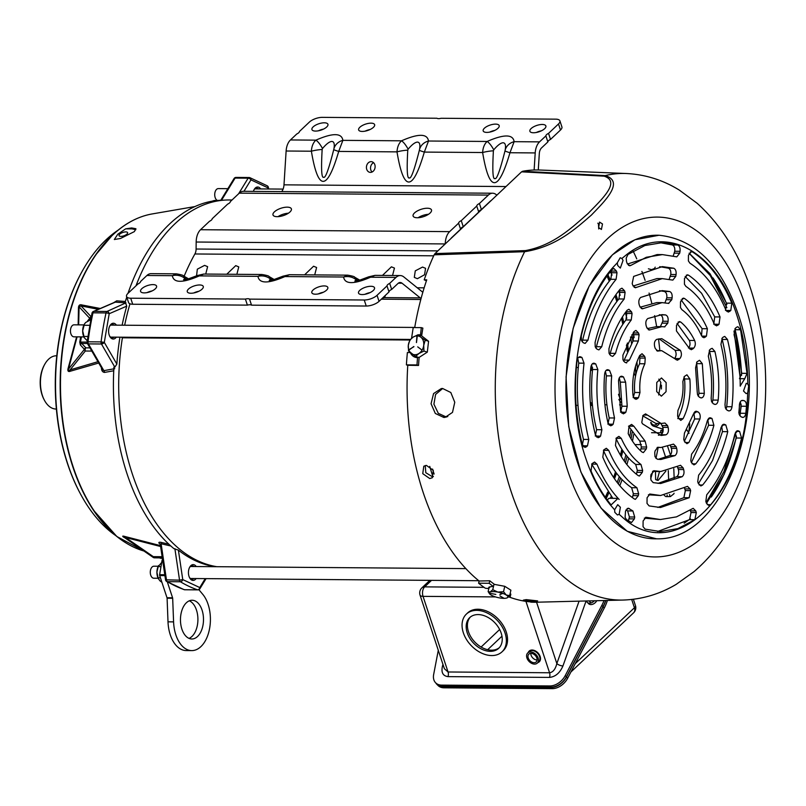 <?xml version="1.0" encoding="UTF-8"?>
<svg xmlns="http://www.w3.org/2000/svg" width="806" height="806" viewBox="0 0 806 806"><rect width="100%" height="100%" fill="white"/><g stroke="black" fill="none" stroke-linecap="round" stroke-linejoin="round"><path stroke-width="1.21" d="M592.41 405.005A18.941 11.264 -89.6 0 1 590.375 403.836M590.637 369.208A18.941 11.264 -89.6 0 1 592.571 368.13M633.889 373.198A18.145 10.79 -89.6 0 1 634.755 374.659L635.178 375.445A16.986 10.105 -89.6 0 1 635.511 376.12M56.793 355.789L56.47 355.778A26.628 15.838 90.4 0 0 44.683 364.413A26.628 15.838 90.4 0 0 42.406 395.494A26.628 15.838 90.4 0 0 44.411 400.229A26.628 15.838 90.4 0 0 56.067 409.045L56.39 409.045M44.683 364.413L44.259 365.189A25.47 15.153 90.4 0 0 42.083 394.92A25.47 15.153 90.4 0 0 43.998 399.444L44.411 400.229M621.325 402.637A18.145 10.79 -89.6 0 1 618.907 399.514M620.902 399.605A16.986 10.105 -89.6 0 1 618.514 394.315M633.859 373.38A16.986 10.105 -89.6 0 1 635.178 375.445M509.674 595.584L507.034 597.911A9.581 2.67 12.9 0 1 499.337 597.861A9.581 2.67 12.9 0 1 490.884 594.909A9.581 2.67 12.9 0 1 489.474 593.69L488.134 591.584L490.129 592.027A9.581 2.67 12.9 0 1 493.272 591.604A9.581 2.67 12.9 0 1 497.826 592.088L503.528 591.705L504.758 586.305L493.997 584.31L492.758 589.7L497.826 592.088A9.581 2.67 12.9 0 1 506.279 595.03L509.674 595.584L510.903 590.193L504.758 586.305M489.474 593.69A9.581 2.67 12.9 0 1 490.129 592.027L492.758 589.7M488.134 591.584L488.93 588.078M503.528 591.705L506.279 595.03A9.581 2.67 12.9 0 1 507.347 597.77A9.581 2.67 12.9 0 1 507.034 597.911M495.831 594.405L489.323 593.196L495.831 594.405M499.932 594.556L502.732 593.418L500.002 594.264M499.992 595.956L504.012 598.304L499.992 595.956M158.208 566.245L153.896 566.215A6.005 3.567 90.4 0 0 152.122 566.991A6.005 3.567 90.4 0 0 150.39 573.731A6.005 3.567 90.4 0 0 153.805 578.224L158.117 578.255M526.258 599.624L537.642 600.893L534.721 601.256L523.326 600.138L526.258 599.624M659.51 471.5L657.102 480.305M667.197 495.005A215.434 128.144 -89.6 0 1 667.156 495.136L667.005 496.597M419.14 357.401A215.796 128.356 90.4 0 0 418.546 365.44L407.765 365.289A216.139 128.567 90.4 0 0 423.13 492.325A216.139 128.567 90.4 0 0 479.107 581.015L489.766 580.773A215.796 128.356 90.4 0 0 494.491 584.4M510.087 593.75A215.796 128.356 90.4 0 0 510.843 594.113L510.269 596.611A218.466 129.947 -89.6 0 1 509.221 596.118M508.576 596.793A216.058 128.517 90.4 0 0 533.32 602.082L530.811 602.142A216.139 128.567 90.4 0 0 536.453 602.213L622.978 600.057A213.318 126.885 -89.6 0 1 511.135 491.61A213.318 126.885 -89.6 0 1 524.615 251.704L434.142 254.827A216.139 128.567 90.4 0 0 424.208 279.813L426.747 279.853A216.058 128.517 90.4 0 0 414.697 327.579M522.641 171.265L521.573 171.839L604.137 176.161A4.645 2.992 93.1 0 1 605.205 175.607A213.318 126.885 -89.6 0 1 626.262 173.512L539.778 170.026A216.139 128.567 90.4 0 0 522.641 171.265L605.205 175.607C625.456 181.773 603.442 202.447 591.413 215.071C576.361 228.017 556.583 246.707 524.615 251.704A4.645 2.529 -92 0 1 525.311 250.606L434.998 253.598L434.142 254.827M665.877 471.107L658.139 480.416L655.631 479.62L655.469 471.47L660.769 471.51L653.978 470.724M655.207 267.159L654.543 268.489L651.53 269.667L648.397 268.801M433.406 476.558L432.288 476.689L425.8 472.719L425.256 465.536M446.464 417.085L438.313 413.347L433.91 404.179L435.593 394.436L442.685 388.482M662.431 430.384L660.86 430.384A211.404 125.746 -89.6 0 1 660.537 432.782M658.149 447.471A211.404 125.746 -89.6 0 1 655.933 458.402M652.779 471.329A211.404 125.746 -89.6 0 1 650.694 478.774M649.062 293.062A211.484 125.796 -89.6 0 1 651.722 302.985M654.593 315.65A211.484 125.796 -89.6 0 1 656.638 326.611M658.492 338.943A211.484 125.796 -89.6 0 1 659.822 350.65M661.434 385.157A211.484 125.796 -89.6 0 1 661.404 388.976M674.078 493.232A210.477 125.192 -89.6 0 1 673.866 493.826L670.421 496.587L665.837 496.597L664.255 495.378M689.775 423.795A210.477 125.192 -89.6 0 1 688.667 432.641M429.739 478.542L422.747 473.656L423.805 466.211L426.414 465.394L433.296 470.361L432.328 477.736L429.739 478.542M443.794 417.448L435.311 413.458L431.059 403.746L433.568 393.58L441.295 388.573L442.605 388.482L450.816 392.512L454.765 402.265L452.498 412.39L445.103 417.367L443.794 417.448M598.657 227.574L599.533 222.083L602.495 223.957L601.407 229.458L598.657 227.574M598.717 228.954L598.465 223.927L597.82 223.191M658.976 235.261L634.927 239.765L612.399 254.817L589.146 286.14L573.126 328.364L566.064 376.916L568.734 426.565L580.844 471.943L601.075 508.153L627.249 531.275L656.547 538.831M621.92 258.464L623.048 260.398L620.318 268.096L617.678 265.466L617.295 262.837L620.197 257.769L621.92 258.464L626.242 254.928C665.534 223.121 716.816 251.25 737.006 315.69C743.414 335.195 746.971 356.111 747.696 378.427L747.797 384.049L748.673 385.933L747.706 392.945L746.155 393.63L743.505 391.011L746.235 383.303L747.797 384.049M747.706 392.945L747.333 400.965C743.606 498.974 672.99 564.371 622.111 516.938L619.159 514.329L617.456 514.963L614.807 512.344L614.625 509.805L617.728 504.647L620.378 507.266L619.159 514.329M614.625 509.805L610.676 505.312C600.339 492.778 592.057 477.152 585.831 458.443C563.636 394.89 576.975 305.131 614.444 265.849L617.295 262.837M742.024 417.246C743.958 417.77 745.218 416.45 745.802 413.307L746.497 406.254C746.568 403.101 745.691 401.207 743.847 400.582L742.699 400.391C740.926 400.37 739.837 401.821 739.424 404.733L739.122 414.344L740.916 416.722L742.82 417.427M625.093 517.432L626.494 519.568L631.461 522.58L634.382 518.893L634.695 517.019L632.901 510.964L628.257 508.173L625.527 511.034L625.093 517.432M607.23 499.972L608.983 498.31L618.021 498.38L611.109 504.909C603.281 495.489 596.581 484.174 591.03 470.966L592.037 463.651L594.536 462.05L596.944 464.145L591.654 464.105L612.812 498.31M666.149 382.598L661.484 377.964L656.769 382.467L656.678 391.545L661.343 396.169L666.058 391.676L666.149 382.598M658.703 394.99L660.86 382.558L658.834 379.112M664.95 423.009L667.539 425.568L668.134 427.371C668.92 431.059 668.204 433.547 665.988 434.807L661.041 435.482L642.442 423.765L641.798 422.425L642.966 415.564L645.525 413.891L647.43 415.06L643.531 415.03M633.315 396.784L635.894 399.343L637.385 398.698L638.463 397.68L639.974 392.532C639.178 381.812 640.81 372.231 644.881 363.788L645.213 358.086L644.619 356.292L642.039 353.733L639.752 355.476C634 367.062 631.743 380.281 632.982 395.152L633.315 396.784M643.047 526.671L645.102 529.139L660.305 531.547L677.927 528.615L694.853 519.689L696.313 512.586L695.749 510.893L693.17 508.334L676.496 516.868L660.396 519.538L646.029 517.281L643.107 520.968L643.047 526.671M647.017 503.418L649.122 505.916L660.487 507.528L689.18 497.725L690.641 490.632L690.077 488.93L687.498 486.371L660.577 495.519L649.999 494.038L647.077 497.715L647.017 503.418M653.595 470.764L654.361 470.764L651.057 474.412L650.734 476.296L650.996 480.114L653.182 482.633L660.678 483.509L682.128 476.719C683.921 475.087 684.435 472.709 683.669 469.566L683.105 467.863L680.526 465.294L660.769 471.51M657.746 447.29L655.056 450.967L654.734 452.861L654.996 456.69L657.323 459.229L660.86 459.501L674.985 455.622C676.879 454.06 677.433 451.652 676.667 448.378L676.093 446.665L673.514 444.106L660.95 447.491L657.978 447.28M628.539 426.152L639.833 441.114L645.122 441.154L646.644 447.018L646.321 448.912L643.4 452.599L642.1 452.085C636.69 447.572 632.065 441.436 628.196 433.658L629.053 426.042L631.572 424.419L633.828 426.193L628.932 426.152M615.965 438.313C621.204 449.859 627.783 458.574 635.692 464.447L640.982 464.488L642.644 470.462L642.322 472.346L639.4 476.024L638.231 475.611C629.073 468.86 621.486 458.795 615.452 445.426L616.399 437.99L618.907 436.378L621.255 438.353L616.096 438.313M631.632 487.701L636.921 487.741L638.664 493.766L638.342 495.65L635.43 499.327L634.332 498.974C621.426 490.149 610.918 476.225 602.807 457.193L603.805 449.879L606.303 448.277L608.711 450.373L603.422 450.332C610.696 467.319 620.096 479.782 631.632 487.701L633.375 493.725L632.388 497.614M728.231 410.768C730.186 411.292 731.445 409.942 732.009 406.738C734.326 383.535 732.815 361.118 727.475 339.477L724.755 336.424L723.264 337.079L722.257 338.036L720.937 344.404C725.692 363.768 727.042 383.827 724.997 404.582L725.329 407.866L727.123 410.244L729.027 410.949M714.398 404.28C716.403 404.793 717.662 403.403 718.196 400.108C719.587 383.394 718.499 367.193 714.922 351.497L712.161 348.323L710.67 348.968L709.653 349.925L708.313 356.161C711.386 369.752 712.333 383.777 711.144 398.235L711.497 401.378L713.29 403.756L715.194 404.461M700.495 397.751C702.57 398.255 703.84 396.784 704.313 393.338L702.308 363.677L699.507 360.272L696.989 361.894L695.588 367.879L697.22 391.968L697.583 394.849L699.376 397.227L701.291 397.942M676.446 330.954L688.999 347.95L691.266 349.723L693.775 348.101C695.467 345.986 695.749 343.447 694.641 340.475C690.772 332.707 686.138 326.561 680.738 322.057L679.428 321.544L676.516 325.231L676.446 330.954M680.445 307.509L681.846 309.645C689.755 315.529 696.334 324.234 701.573 335.78L703.93 337.764L706.439 336.152L707.386 328.717C701.351 315.337 693.754 305.273 684.596 298.522L683.428 298.109L680.506 301.797L680.445 307.509M684.425 284.196L685.906 286.392C697.442 294.321 706.852 306.784 714.116 323.77L716.524 325.866L719.023 324.264L720.03 316.939C711.92 297.918 701.411 283.994 688.495 275.168L687.407 274.806L684.485 278.493L684.425 284.196M688.395 260.942L689.926 263.179C704.686 272.791 716.675 288.387 725.884 309.988L728.292 312.093L730.8 310.491L731.798 303.177C721.723 279.481 708.595 262.383 692.414 251.885L691.367 251.563L688.455 255.25L688.395 260.942M579.222 356.887L580.804 356.897C578.879 356.373 577.62 357.683 577.036 360.836C573.842 389.63 575.585 417.478 582.244 444.398L584.965 447.431L586.456 446.786L587.473 445.829L588.783 439.451C582.718 414.878 581.136 389.449 584.028 363.174L581.912 357.421L580.018 356.715M593.015 363.355L594.596 363.375C592.642 362.851 591.382 364.191 590.818 367.405C588.501 390.608 590.012 413.025 595.352 434.666L598.072 437.708L599.563 437.064L600.581 436.106L601.891 429.739C597.135 410.375 595.785 390.316 597.84 369.561L595.715 363.899L593.81 363.184M606.847 369.853L608.429 369.863C606.424 369.35 605.165 370.74 604.641 374.034C603.241 390.749 604.329 406.949 607.915 422.646L610.666 425.82L612.157 425.175L613.175 424.208L614.525 417.982C611.452 404.39 610.505 390.366 611.683 375.898L609.548 370.387L607.643 369.682M620.751 376.372L622.333 376.382C620.257 375.888 618.988 377.359 618.524 380.805L620.519 410.456L623.33 413.871L625.839 412.249L627.239 406.264L625.617 382.175L623.461 376.916L621.547 376.2M625.879 362.74L629.375 360.131L638.372 341.019L639.077 334.712L638.503 332.989L635.924 330.43L633.979 331.609L622.907 355.134L622.957 359.829L624.751 362.206L626.665 362.922M609.054 353.31L610.847 355.688L612.751 356.393L615.532 353.371C619.089 340.021 624.328 328.898 631.239 319.992L632.065 313.514L631.501 311.811L628.922 309.252L627.088 310.28C619.079 320.536 613.023 333.392 608.933 348.837L609.054 353.31M595.221 346.812L597.014 349.189L598.918 349.895L601.729 346.741C606.545 327.276 614.031 311.368 624.197 299.006L625.093 292.437L624.529 290.744L621.95 288.185L620.187 289.122C608.802 302.915 600.43 320.697 595.07 342.479L595.221 346.812M581.428 340.344L583.222 342.721L585.126 343.427L587.957 340.172C593.79 315.277 603.17 294.996 616.096 279.339L617.003 272.771L616.439 271.068L613.86 268.509L612.097 269.446C597.921 286.583 587.634 308.799 581.257 336.092L581.428 340.344M420.45 335.437L421.306 327.629L422.878 328.123A215.796 128.356 90.4 0 0 421.639 335.87M633.113 251.059A211.484 125.796 -89.6 0 1 636.76 258.897M641.898 271.441A211.484 125.796 -89.6 0 1 645.092 280.337M508.767 596.601L510.269 596.611M493.604 585.992L493.131 586.325A218.466 129.947 -89.6 0 1 489.192 583.282L478.603 583.201A218.466 129.947 90.4 0 0 485.353 588.249L488.376 588.531L489.615 587.524M489.192 583.282L489.766 580.773M478.603 583.201L479.107 581.015M406.395 364.866L416.984 364.947L417.518 357.683C413.982 357.501 411.463 355.547 409.952 351.819L409.881 352.544L407.393 352.524A218.466 129.947 90.4 0 0 406.395 364.866L407.765 365.289M424.208 279.813L426.414 280.851M521.573 171.839L434.998 253.598M488.255 588.551L489.091 587.03L493.131 586.325M418.546 365.44L416.984 364.947M417.518 357.683L417.931 357.179M411.564 338.268L413.216 327.568L421.306 327.629M418.626 334.863L420.178 334.712M608.983 498.31L618.031 498.35L619.159 499.478C610.364 490.169 602.959 478.391 596.944 464.145M609.608 272.529L611.774 272.942M740.22 385.963L744.764 378.709L747.041 373.349L740.583 329.745L737.863 326.702L736.382 327.357L735.364 328.314L734.054 334.692C738.155 351.124 740.21 368.271 740.22 386.145L740.402 385.973M628.468 265.375L630.866 265.396L629.657 265.809L627.078 263.25L626.514 261.557L626.202 258.132L627.975 254.454L644.901 245.528L662.532 242.596L677.725 244.994L672.436 244.953C674.3 245.911 675.075 248.016 674.743 251.26L673.222 255.935M630.866 265.396L646.331 257.265L662.431 254.605L676.798 256.852L679.72 253.175L680.042 251.301C680.365 248.057 679.599 245.951 677.725 244.994M664.487 423.069L661.132 423.482L647.43 415.06M682.853 381.601C683.649 392.331 682.017 401.912 677.947 410.355L677.614 416.047L678.209 417.851L680.788 420.41L683.085 418.657C688.838 407.08 691.095 393.852 689.855 378.991L686.934 374.8L684.375 376.462L682.853 381.601M657.414 351.063L661.696 350.66L677.302 360.242L679.871 358.579C681.715 356.121 681.886 353.391 680.395 350.378L661.786 338.651L656.85 339.336C654.623 340.595 653.908 343.074 654.704 346.771L655.298 348.575L657.877 351.134M645.122 441.154L633.828 426.193M640.982 464.488C633.073 458.614 626.494 449.899 621.255 438.353M636.921 487.741C625.385 479.822 615.986 467.359 608.711 450.373M695.377 411.392L696.948 411.403L693.452 414.012L684.455 433.114L683.76 439.431L684.324 441.144L686.913 443.703L688.858 442.524L699.93 418.999C700.626 415.664 700.001 413.307 698.077 411.937L696.162 411.221M707.305 420.772C703.739 434.122 698.5 445.244 691.588 454.151L690.772 460.629L691.326 462.332L693.916 464.891L695.749 463.863C703.749 453.607 709.804 440.751 713.894 425.306L711.98 418.455L710.076 417.75L707.305 420.772M721.098 427.402C716.292 446.867 708.796 462.775 698.631 475.137L697.734 481.696L698.298 483.399L700.877 485.958L702.641 485.01C714.025 471.228 722.398 453.435 727.758 431.663L725.813 424.943L723.909 424.238L721.098 427.402M734.881 433.971C729.037 458.866 719.657 479.137 706.731 494.803L705.834 501.372L706.388 503.075L708.978 505.634L710.731 504.697C724.916 487.559 735.193 465.344 741.57 438.051L739.606 431.422L737.712 430.716L734.881 433.971M676.073 274.544C676.395 271.249 675.609 269.144 673.705 268.227L662.341 266.615L633.657 276.408L632.196 283.51L632.75 285.203L635.34 287.772L662.25 278.614L672.839 280.105L675.75 276.418L676.073 274.544L670.783 274.503L669.151 279.299M668.476 303.368L671.771 299.731L672.093 297.847C672.416 294.482 671.6 292.366 669.645 291.51L662.159 290.623L640.699 297.424C638.916 299.046 638.402 301.434 639.158 304.577L639.722 306.28L642.311 308.839L662.069 302.633L668.859 303.419M664.628 326.843L667.771 323.176L668.093 321.282C668.416 317.786 667.549 315.66 665.504 314.914L661.978 314.642L647.843 318.521C645.949 320.073 645.394 322.491 646.17 325.755L646.734 327.478L649.314 330.037L661.877 326.652L664.859 326.863M662.431 254.605L657.142 254.565L627.421 264.066M659.882 242.646L672.436 244.953M734.971 328.747L741.742 373.309L739.475 378.669M626 509.855L627.612 510.913L629.405 516.978L628.388 520.918M660.95 423.482L662.834 427.331C663.63 431.019 662.915 433.497 660.688 434.766L658.401 435.26M642.725 415.815L655.842 423.442L661.132 423.482M684.042 376.825L684.556 378.951C685.795 393.812 683.538 407.04 677.796 418.616M659.137 338.842L675.096 350.338C676.597 353.35 676.415 356.081 674.572 358.539M644.881 363.788L639.591 363.748L639.924 358.045L639.329 356.252M639.591 363.748C635.521 372.181 633.889 381.772 634.685 392.492L633.163 397.64M694.853 519.689L689.563 519.648L691.024 512.545L690.117 510.027M644.316 518.167L660.396 519.538M689.563 519.648L657.656 531.456M684.435 488.053L685.342 490.592L683.881 497.685L657.837 507.427M648.387 494.803L660.577 495.519M677.413 466.886L678.38 469.515C679.136 472.669 678.622 475.046 676.838 476.678L658.028 483.388M652.568 471.298L655.469 471.47M670.29 445.496L671.368 448.338C672.144 451.612 671.589 454.02 669.695 455.581L658.21 459.339M639.833 441.114L641.354 446.977L640.478 450.665M635.692 464.447L637.345 470.422L636.408 474.22M721.864 338.47L722.186 339.437C727.526 361.078 729.037 383.495 726.72 406.698L725.984 409.226M709.27 350.358L709.623 351.456C713.209 367.153 714.297 383.354 712.897 400.068L712.151 402.738M696.616 362.307L699.014 393.298L698.248 396.22M693.906 412.894L694.641 418.959L684.385 441.305M707.819 419.432L708.605 425.266L691.417 462.563M721.652 425.921L722.468 431.623L712.575 460.438L698.399 483.691M735.455 432.399L736.281 438.011L724.191 474.281L706.499 503.367M662.25 278.614L656.961 278.574L633.103 286.039M659.701 266.675L668.416 268.186C670.32 269.103 671.106 271.209 670.783 274.503M662.069 302.633L656.769 302.593L640.125 307.217M659.51 290.704L664.356 291.47C666.31 292.326 667.126 294.442 666.804 297.807L664.98 302.794M661.877 326.652L656.588 326.601L647.248 328.606M659.328 314.753L660.215 314.874C662.26 315.62 663.116 317.745 662.804 321.241L660.386 326.632M677.07 323.438L689.342 340.434C690.46 343.406 690.178 345.945 688.485 348.061M681.13 299.882L702.097 328.677L701.522 335.679M685.15 276.488L701.593 293.293L714.731 316.899L713.733 324.224M689.15 253.185L709.965 273.667L726.508 303.137L725.501 310.451M577.761 358.398L578.738 363.133C575.847 389.409 577.428 414.838 583.484 439.411L582.174 445.789M591.554 364.866L592.541 369.521C590.496 390.275 591.846 410.335 596.601 429.699L595.291 436.066M605.387 371.354L606.394 375.858C605.205 390.326 606.152 404.35 609.225 417.941L607.885 424.168M619.29 377.883L620.318 382.135L621.95 406.224L620.549 412.209M638.372 341.019L633.083 340.978L633.778 334.671L633.153 332.797M633.083 340.978L623.632 361.209M631.239 319.992L625.95 319.952L626.766 313.474L626.121 311.529M625.95 319.952C619.038 328.858 613.799 339.981 610.233 353.33L609.719 354.67M624.197 299.006L618.907 298.966L619.804 292.397L619.139 290.412M618.907 298.966C608.742 311.328 601.246 327.236 596.44 346.701L595.886 348.172M616.096 279.339L610.807 279.299L611.704 272.73L611.039 270.735M610.807 279.299C597.881 294.956 588.501 315.237 582.657 340.132L582.083 341.704M740.291 401.841L741.208 406.214L739.777 415.705M83.955 324.899L74.061 324.828A6.005 3.567 90.4 0 0 70.888 333.775A6.005 3.567 90.4 0 0 73.971 336.827L83.864 336.908M158.581 565.54A9.682 5.763 90.4 0 0 158.47 565.741A9.682 5.763 90.4 0 0 156.918 572.189A9.682 5.763 90.4 0 0 158.369 578.768A9.682 5.763 90.4 0 0 158.47 578.95M161.704 562.457L158.188 566.608L160.988 566.628M160.414 577.811L158.067 577.791L159.709 580.622L161.915 582.365M158.188 566.608L156.918 572.189L158.067 577.791M423.946 351.073L418.919 353.491L415.624 356.454L408.551 350.953L408.32 345.25L409.811 340.082L413.115 337.12A9.581 7.576 107.4 0 1 417.105 335.89A9.581 7.576 107.4 0 1 420.813 337.18L425.205 340.203L428.57 341.26L421.508 335.759L418.143 334.712L420.813 337.18A9.581 7.576 107.4 0 1 423.714 345.371L423.946 351.073L427.311 352.131L428.57 341.26M425.205 340.203L423.714 345.371A9.581 7.576 107.4 0 1 418.919 353.491A9.581 7.576 107.4 0 1 411.221 353.431A9.581 7.576 107.4 0 1 408.32 345.25A9.581 7.576 107.4 0 1 413.115 337.12L418.143 334.712M415.624 356.454L418.989 357.501L427.311 352.131M417.72 346.872L422.032 350.116M413.831 346.509L408.924 350.086L413.831 346.509M416.49 342.54L417.256 335.971L416.49 342.54M413.901 346.691L408.803 349.754M416.944 335.971L416.42 342.54M428.5 214.295A9.682 3.859 -18.3 0 0 418.092 217.731M414.516 212.935A9.682 3.859 161.7 0 1 424.339 208.502A9.682 3.859 161.7 0 1 431.492 209.953A9.682 3.859 161.7 0 1 430.082 213.056A9.682 3.859 161.7 0 1 420.258 217.479A9.682 3.859 161.7 0 1 413.105 216.028A9.682 3.859 161.7 0 1 414.516 212.935M288.387 213.207A9.682 3.859 -18.3 0 0 277.979 216.653M274.403 211.857A9.682 3.859 161.7 0 1 284.226 207.424A9.682 3.859 161.7 0 1 291.379 208.875A9.682 3.859 161.7 0 1 289.969 211.978A9.682 3.859 161.7 0 1 280.145 216.401A9.682 3.859 161.7 0 1 272.992 214.95A9.682 3.859 161.7 0 1 274.403 211.857M478.734 212.089L476.739 206.044A4.645 1.854 161.7 0 1 477.454 204.784A4.645 1.854 161.7 0 1 479.409 203.525L481.404 209.56A4.645 1.854 -18.3 0 0 479.449 210.819A4.645 1.854 -18.3 0 0 478.734 212.089L463.259 226.698A4.645 1.854 -18.3 0 0 461.304 227.947A4.645 1.854 -18.3 0 0 460.589 229.216L451.642 237.669A7.355 4.383 -89.6 0 0 450.846 238.626M445.255 243.906A14.296 8.503 -89.6 0 1 449.637 231.634L458.594 223.181L460.589 229.216M458.594 223.181A4.645 1.854 161.7 0 1 459.309 221.912A4.645 1.854 161.7 0 1 461.264 220.653L463.259 226.698M545.874 135.902L547.868 141.937A4.645 1.854 161.7 0 1 548.584 140.667A4.645 1.854 161.7 0 1 550.538 139.408L560.492 130.018A9.682 3.859 -18.3 0 0 561.903 126.915L559.908 120.88A9.682 3.859 161.7 0 1 558.498 123.973L548.543 133.373A4.645 1.854 161.7 0 0 546.579 134.632A4.645 1.854 161.7 0 0 545.874 135.902L539.546 141.866L514.127 141.675L509.956 152.737L535.204 152.928A14.296 8.503 -89.6 0 1 539.546 141.866M421.075 298.502A16.614 9.884 -89.6 0 1 420.208 297.877L402.043 283.218A7.355 4.383 90.4 0 0 400.179 282.503A7.355 4.383 90.4 0 0 398.003 283.45L391.676 289.425A4.645 1.854 -18.3 0 0 389.721 290.674A4.645 1.854 -18.3 0 0 389.006 291.943L387.001 285.908A4.645 1.854 161.7 0 1 387.716 284.639A4.645 1.854 161.7 0 1 389.681 283.38L396.008 277.415A14.296 8.503 -89.6 0 1 400.229 275.561A14.296 8.503 -89.6 0 1 403.856 276.962L422.012 291.631A9.682 5.763 90.4 0 0 422.858 292.175M536.333 132.476A8.423 3.355 161.7 0 1 541.441 130.794M544.665 128.668A8.423 3.355 -18.3 0 0 545.884 125.968A8.423 3.355 -18.3 0 0 539.667 124.708A8.423 3.355 -18.3 0 0 531.114 128.567A8.423 3.355 -18.3 0 0 529.885 131.257A8.423 3.355 -18.3 0 0 536.111 132.516A8.423 3.355 -18.3 0 0 544.665 128.668M489.635 132.124A8.423 3.355 161.7 0 1 494.733 130.431M497.957 128.305A8.423 3.355 -18.3 0 0 499.186 125.615A8.423 3.355 -18.3 0 0 492.96 124.356A8.423 3.355 -18.3 0 0 484.416 128.204A8.423 3.355 -18.3 0 0 483.187 130.904A8.423 3.355 -18.3 0 0 489.413 132.164A8.423 3.355 -18.3 0 0 497.957 128.305M365.088 131.156A8.423 3.355 161.7 0 1 370.196 129.474M373.41 127.348A8.423 3.355 -18.3 0 0 374.639 124.648A8.423 3.355 -18.3 0 0 368.413 123.399A8.423 3.355 -18.3 0 0 359.869 127.247A8.423 3.355 -18.3 0 0 358.64 129.947A8.423 3.355 -18.3 0 0 364.866 131.197A8.423 3.355 -18.3 0 0 373.41 127.348M318.38 130.804A8.423 3.355 161.7 0 1 323.488 129.111M326.712 126.985A8.423 3.355 -18.3 0 0 327.931 124.295A8.423 3.355 -18.3 0 0 321.715 123.036A8.423 3.355 -18.3 0 0 313.161 126.885A8.423 3.355 -18.3 0 0 311.942 129.585A8.423 3.355 -18.3 0 0 318.158 130.844A8.423 3.355 -18.3 0 0 326.712 126.985M372.07 172.021A5.39 4.322 99.3 0 1 370.619 166.993A5.39 4.322 99.3 0 1 373.591 162.691M371.113 161.653A5.39 4.322 -80.7 0 0 366.468 166.651A5.39 4.322 -80.7 0 0 369.904 172.343A5.39 4.322 -80.7 0 0 370.438 172.383A5.39 4.322 -80.7 0 0 375.082 167.386A5.39 4.322 -80.7 0 0 371.647 161.694A5.39 4.322 -80.7 0 0 371.113 161.653M304.618 274.826L313.574 266.222L316.607 267.491L314.703 274.906M417.387 278.695L414.304 277.365L415.281 270.846L422.546 267.068L425.578 268.327L424.54 274.765L417.387 278.695M382.457 275.43L391.414 266.826L394.446 268.086L392.542 275.511M226.778 274.231L235.735 265.627L238.767 266.887L236.863 274.312M196.553 275.914L197.329 269.174L204.593 265.386L207.626 266.655L205.721 274.07M370.075 292.598A8.423 3.355 -18.3 0 0 364.967 294.291M359.748 290.372A8.423 3.355 161.7 0 1 368.302 286.523A8.423 3.355 161.7 0 1 374.528 287.782A8.423 3.355 161.7 0 1 373.299 290.482A8.423 3.355 161.7 0 1 364.745 294.331A8.423 3.355 161.7 0 1 358.529 293.072A8.423 3.355 161.7 0 1 359.748 290.372M323.377 292.246A8.423 3.355 -18.3 0 0 318.269 293.928M313.05 290.019A8.423 3.355 161.7 0 1 321.594 286.16A8.423 3.355 161.7 0 1 327.82 287.42A8.423 3.355 161.7 0 1 326.591 290.12A8.423 3.355 161.7 0 1 318.048 293.968A8.423 3.355 161.7 0 1 311.821 292.709A8.423 3.355 161.7 0 1 313.05 290.019M198.83 291.278A8.423 3.355 -18.3 0 0 193.722 292.971M188.503 289.052A8.423 3.355 161.7 0 1 197.057 285.203A8.423 3.355 161.7 0 1 203.273 286.462A8.423 3.355 161.7 0 1 202.054 289.163A8.423 3.355 161.7 0 1 193.5 293.011A8.423 3.355 161.7 0 1 187.284 291.752A8.423 3.355 161.7 0 1 188.503 289.052M152.122 290.926A8.423 3.355 -18.3 0 0 147.024 292.608M141.806 288.699A8.423 3.355 161.7 0 1 150.349 284.84A8.423 3.355 161.7 0 1 156.576 286.1A8.423 3.355 161.7 0 1 155.346 288.8A8.423 3.355 161.7 0 1 146.803 292.649A8.423 3.355 161.7 0 1 140.576 291.389A8.423 3.355 161.7 0 1 141.806 288.699M333.956 148.606L333.744 149.553C328.727 169.361 325.372 178.579 323.68 177.209C321.564 178.549 321.05 169.3 322.148 149.473A13.128 2.71 172.9 0 0 311.378 151.206C311.68 146.36 313.181 142.672 315.881 140.153A13.128 3.919 63.9 0 1 322.501 148.526C326.41 143.891 329.523 141.534 331.84 141.443C334.047 141.564 334.752 143.962 333.956 148.606A13.128 11.868 5.2 0 1 342.872 140.355L338.711 151.417A13.128 0.816 -165.9 0 1 333.744 149.553M419.573 149.271L419.372 150.218C414.355 170.016 411 179.234 409.307 177.864C407.191 179.204 406.677 169.955 407.765 150.128A13.128 2.71 172.9 0 0 396.995 151.871C397.308 147.014 398.809 143.327 401.509 140.808A13.128 3.919 63.9 0 1 408.118 149.181C412.027 144.556 415.14 142.188 417.458 142.098C419.664 142.229 420.369 144.617 419.573 149.271A13.128 11.868 5.2 0 1 428.5 141.02L424.329 152.082A13.128 0.816 -165.9 0 1 419.372 150.218M505.201 149.926L504.999 150.873C499.982 170.681 496.617 179.899 494.924 178.529C492.809 179.869 492.305 170.62 493.393 150.782A13.128 2.71 172.9 0 0 482.623 152.525C482.925 147.679 484.426 143.992 487.126 141.463A13.128 3.919 63.9 0 1 493.746 149.835C497.655 145.211 500.768 142.853 503.085 142.763C505.291 142.884 505.997 145.271 505.201 149.926A13.128 11.868 5.2 0 1 514.127 141.675C513.019 134.159 504.012 134.088 487.126 141.463L428.5 141.02C427.392 133.494 418.395 133.423 401.509 140.808L342.872 140.355C341.764 132.839 332.767 132.768 315.881 140.153L290.462 139.952L296.779 133.977A4.645 1.854 -18.3 0 0 299.459 131.459L309.413 122.059A9.682 3.859 161.7 0 1 322.229 117.364L436.933 118.24A4.645 1.854 -18.3 0 0 441.053 118.27L555.757 119.157A9.682 3.859 161.7 0 1 559.908 120.88M491.257 200.472A7.355 4.383 90.4 0 0 490.36 201.107L481.404 209.56M547.868 141.937L541.541 147.911A7.355 4.383 90.4 0 0 539.305 153.603L538.277 169.985M534.136 170.016L535.204 152.928M479.409 203.525L488.365 195.072A14.296 8.503 -89.6 0 1 492.587 193.228A14.296 8.503 -89.6 0 1 496.849 195.193M281.717 191.606A9.682 5.763 90.4 0 0 283.994 184.836L286.12 151.014A14.296 8.503 -89.6 0 1 290.462 139.952M184.121 276.287A190.528 113.334 -89.6 0 1 194.891 253.971A7.355 4.383 90.4 0 0 196.1 249.024L196.17 242.022A14.296 8.503 -89.6 0 1 200.553 229.71L209.51 221.267A4.645 1.854 161.7 0 0 212.18 218.738L227.655 204.13A4.645 1.854 161.7 0 0 230.325 201.601L239.271 193.158A14.296 8.503 -89.6 0 1 243.503 191.304L492.587 193.228M389.006 291.943L379.052 301.343A9.682 3.859 161.7 0 1 366.226 306.038L251.532 305.162A4.645 1.854 -18.3 0 0 247.402 305.131L245.407 299.086L130.713 298.21A9.682 3.859 -18.3 0 1 126.552 296.487A9.682 3.859 -18.3 0 1 127.963 293.384L137.917 283.994A4.645 1.854 161.7 0 0 140.597 281.465L146.914 275.491A14.296 8.503 -89.6 0 1 151.145 273.647L176.383 273.839L172.343 275.692A13.128 11.868 5.2 0 1 184.906 278.443L187.123 279.289M391.676 289.425L389.681 283.38M461.264 220.653L476.739 206.044M550.538 139.408L548.543 133.373M385.449 295.298L384.512 297.605L382.558 298.029M245.407 299.086A4.645 1.854 161.7 0 1 249.538 299.117L364.231 300.003A9.682 3.859 -18.3 0 0 377.057 295.308L387.001 285.908M247.402 305.131L132.708 304.245A9.682 3.859 161.7 0 1 128.557 302.522L126.552 296.487M368.584 276.861L374.992 275.37L370.579 277.214A13.128 3.919 -116.1 0 0 368.584 276.861L358.7 280.538L355.043 281.133M504.999 150.873A13.128 0.816 14.1 0 0 509.956 152.737C498.199 192.735 489.333 192.664 482.623 152.525L424.329 152.082C412.581 192.07 403.705 192.009 396.995 151.871L338.711 151.417C326.954 191.415 318.088 191.344 311.378 151.206L286.12 151.014M322.148 149.473L322.501 148.526M383.364 297.273A6.196 5.592 -123.9 0 1 384.512 297.605L420.208 297.877M359.899 280.226L354.6 277.153A13.128 7.536 121 0 1 356.695 279.863L358.368 280.609M282.966 276.196L289.364 274.715L284.961 276.559A13.128 3.919 -116.1 0 0 282.966 276.196L273.073 279.873L269.416 280.478M354.841 281.052L356.151 279.763A13.128 11.868 -174.8 0 0 343.588 277.012L347.628 275.158L289.364 274.715M274.272 279.571L268.972 276.488A13.128 7.536 121 0 1 271.078 279.198L272.74 279.954M197.339 275.541L203.747 274.05L199.334 275.894A13.128 3.919 -116.1 0 0 197.339 275.541L187.455 279.219L183.798 279.813M269.214 280.387L270.524 279.108A13.128 11.868 -174.8 0 0 257.96 276.347L262 274.503L203.747 274.05M188.654 278.916L183.355 275.833A13.128 7.536 121 0 1 185.451 278.544M183.597 279.732L184.906 278.443M249.538 299.117L251.532 305.162M407.765 150.128L408.118 149.181M493.393 150.782L493.746 149.835M356.151 279.763L356.695 279.863M270.524 279.108L271.078 279.198M633.566 334.037A183.778 109.314 -89.6 0 1 634.141 337.523M636.952 361.864A183.778 109.314 -89.6 0 1 637.395 369.007M633.667 434.525A183.778 109.314 -89.6 0 1 632.478 441.144M628.67 458.12A183.778 109.314 -89.6 0 1 626.897 464.599M622.081 479.63A183.778 109.314 -89.6 0 1 619.804 485.726M432.913 476.648A183.778 109.314 -89.6 0 1 432.812 476.366A183.778 109.314 -89.6 0 1 429.749 466.382M409.871 340.011L122.391 337.795A183.778 109.314 90.4 0 0 132.355 474.049A183.778 109.314 90.4 0 0 216.864 566.699M432.55 469.062A180.756 107.52 90.4 0 0 434.112 474.039M620.167 295.278A179.587 106.825 90.4 0 0 618.655 291.016M612.076 275.078A179.587 106.825 90.4 0 0 611.069 272.932M617.819 300.306A179.587 106.825 90.4 0 0 616.993 297.746A179.587 106.825 90.4 0 0 615.935 294.623M610.253 279.964A179.587 106.825 90.4 0 0 607.926 274.745M124.668 325.211A183.778 109.314 -89.6 0 1 129.968 303.802M135.992 285.808A183.778 109.314 -89.6 0 1 229.418 199.969L232.037 199.989M122.391 337.795A3.486 2.075 -89.6 0 1 121.666 337.2M618.353 483.963A180.756 107.52 90.4 0 0 620.57 478.018M625.446 462.715A180.756 107.52 90.4 0 0 627.149 456.418M631.027 438.847A180.756 107.52 90.4 0 0 632.156 432.399M635.823 374.609A180.756 107.52 90.4 0 0 635.45 366.488M632.861 341.301A180.756 107.52 90.4 0 0 631.833 334.833M610.364 498.289A179.587 106.825 90.4 0 0 611.21 496.506M617.174 482.451A179.587 106.825 90.4 0 0 619.32 476.628M624.227 461.032A179.587 106.825 90.4 0 0 625.859 454.846M629.768 436.671A179.587 106.825 90.4 0 0 630.836 430.333M634.161 373.621A179.587 106.825 90.4 0 0 634.1 372.08M631.511 343.346A179.587 106.825 90.4 0 0 630.544 336.989M626.796 318.269A179.587 106.825 90.4 0 0 625.365 312.547M606.203 498.561A179.587 106.825 90.4 0 0 608.611 493.383M614.515 478.804A179.587 106.825 90.4 0 0 616.489 473.152M621.366 456.69A179.587 106.825 90.4 0 0 622.837 450.735M628.267 349.24A179.587 106.825 90.4 0 0 627.451 342.993M623.824 322.813A179.587 106.825 90.4 0 0 622.444 316.839M659.389 423.462A6.005 4.745 107.4 0 1 654.855 426.404A6.005 4.745 107.4 0 1 653.737 426.233A6.005 4.745 107.4 0 1 650.744 422.374M657.424 423.452A4.846 3.829 107.4 0 1 654.311 425.054A4.846 3.829 107.4 0 1 651.177 422.546M534.086 662.703A5.37 3.748 46.6 0 1 528.857 659.348A5.37 3.748 46.6 0 1 528.857 654.119A5.37 3.748 46.6 0 1 530.993 653.344A5.37 3.748 46.6 0 1 536.222 656.699A5.37 3.748 46.6 0 1 536.232 661.928A5.37 3.748 46.6 0 1 534.086 662.703M530.852 653.344A5.37 3.748 -133.4 0 0 536.977 659.983A5.37 3.748 -133.4 0 0 537.118 659.983M530.539 651.953A6.972 4.866 46.6 0 1 537.32 656.296A6.972 4.866 46.6 0 1 537.33 663.096A6.972 4.866 46.6 0 1 534.549 664.094A6.972 4.866 46.6 0 1 527.759 659.751A6.972 4.866 46.6 0 1 527.759 652.951A6.972 4.866 46.6 0 1 530.539 651.953M490.29 651.339A21.107 14.74 46.6 0 1 469.737 638.181A21.107 14.74 46.6 0 1 469.717 617.608A21.107 14.74 46.6 0 1 478.129 614.575A21.107 14.74 46.6 0 1 498.672 627.733A21.107 14.74 46.6 0 1 498.702 648.306A21.107 14.74 46.6 0 1 490.29 651.339M470.351 617.053A21.107 14.74 -133.4 0 0 471.278 637.526A21.107 14.74 -133.4 0 0 491.519 650.18A21.107 14.74 -133.4 0 0 499.287 647.702M476.729 610.354A25.953 18.125 46.6 0 1 501.997 626.544A25.953 18.125 46.6 0 1 502.027 651.822A25.953 18.125 46.6 0 1 491.68 655.56A25.953 18.125 46.6 0 1 466.422 639.37A25.953 18.125 46.6 0 1 466.392 614.091A25.953 18.125 46.6 0 1 476.729 610.354M502.027 651.822L503.216 650.704A25.953 18.125 -133.4 0 0 503.176 625.416A25.953 18.125 -133.4 0 0 477.918 609.235A25.953 18.125 -133.4 0 0 467.581 612.973L466.392 614.091M594.375 600.772A5.713 3.97 134.9 0 1 589.518 603.2A5.713 3.97 134.9 0 1 587.231 602.324A5.713 3.97 134.9 0 1 586.476 600.964M587.231 602.324L588.612 603.704A5.713 3.97 -45.1 0 0 590.899 604.581A5.713 3.97 -45.1 0 0 596.783 600.712M605.669 600.49A38.738 26.88 134.9 0 1 603.029 606.545L566.427 676.748A14.72 10.216 134.9 0 1 551.042 687.125L442.756 686.299A14.72 10.216 134.9 0 1 436.872 684.042L435.693 682.863A14.72 10.216 134.9 0 1 433.648 674.551L438.293 650.301M604.037 600.53A38.738 26.88 134.9 0 1 601.85 605.366L565.248 675.569A14.72 10.216 134.9 0 1 549.863 685.946L441.567 685.12A14.72 10.216 134.9 0 1 435.693 682.863M586.093 600.974L562.951 665.937A4.645 1.884 19.6 0 1 556.845 663.55L536.564 602.213M525.945 601.367L549.561 672.768C553.017 672.254 555.445 669.182 556.845 663.55L579.081 601.155M484.043 587.322L424.651 586.869A6.962 4.866 46.6 0 0 421.87 587.876A6.962 6.962 0 0 0 420.047 595.12L444.378 668.698L448.045 671.982L423.029 596.359L495.529 596.914M443.159 665A4.645 1.884 19.6 0 1 442.766 665.01L442.968 664.446M81.849 271.894L81.416 272.67A163.427 97.214 90.4 0 0 79.723 492.526L80.137 493.312A164.595 97.899 -89.6 0 1 81.849 271.894A164.595 97.899 -89.6 0 1 106.029 239.825A164.595 97.899 -89.6 0 1 117.928 230.274M115.58 535.476A164.595 97.899 -89.6 0 1 80.137 493.312M125.323 542.539A169.905 101.062 -89.6 0 1 93.355 510.067A169.905 101.062 -89.6 0 1 95.32 255.341A169.905 101.062 -89.6 0 1 112.286 235.251M124.729 537.763L123.681 537.159C122.028 536 122.552 535.809 125.232 536.574L160.475 545.632M160.253 544.181A2.327 1.683 -50.8 0 0 160.051 544.131C158.298 542.66 158.51 542.045 160.686 542.287L168.847 544.181M113.747 370.77L104.508 372.432C102.302 372.1 101.284 370.276 101.455 366.952M98.715 363.022L70.525 371.163C68.379 372.019 67.543 371.223 67.996 368.785L76.61 336.858M78.152 324.858L78.484 307.308C78.807 305.152 79.925 304.366 81.829 304.94L100.287 308.486M113.505 302.784L116.729 300.829L125.383 301.494M134.36 231.614L120.487 238.485L114.331 239.513L117.807 234.214L125.625 228.854L131.67 227.957L135.922 228.723L134.36 231.614M128.003 293.354A183.496 109.153 -89.6 0 1 169.703 223.887A183.496 109.153 -89.6 0 1 221.146 200.241L224.27 200.13M125.978 302.834L115.036 302.119L93.355 311.479A2.327 1.803 66.6 0 1 93.949 311.358L106.997 311.459L124.829 303.348A183.496 109.153 -89.6 0 1 126.754 297.092M125.726 303.368L126.744 306.149A183.617 109.223 90.4 0 0 122.119 325.191M119.933 337.19A183.617 109.223 90.4 0 0 116.86 364.09L114.845 367.163L113.928 367.193A183.496 109.153 -89.6 0 0 173.945 548.664L178.388 550.135A183.617 109.223 90.4 0 0 212.774 566.275L212.744 566.487M126.955 234.103A4.544 1.763 -19.1 0 0 127.62 232.662A4.544 1.763 -19.1 0 0 124.285 232.068A4.544 1.763 -19.1 0 0 119.711 234.193A4.544 1.763 -19.1 0 0 119.046 235.634A4.544 1.763 -19.1 0 0 122.381 236.229A4.544 1.763 -19.1 0 0 126.955 234.103M170.842 546.005L161.119 543.748L166.499 580.048A2.327 1.38 90.4 0 0 166.63 580.612A2.327 1.38 90.4 0 0 167.366 581.66A2.327 1.763 121.1 0 1 166.641 581.458L184.09 589.649A2.327 1.834 -71.1 0 0 184.554 589.73A210.326 125.111 -89.6 0 1 167.366 581.66L180.413 581.761A2.327 1.38 -89.6 0 1 179.678 580.713A2.327 1.38 -89.6 0 1 179.547 580.149L174.892 548.715M196.241 566.537A7.899 4.705 90.4 0 0 189.702 567.182A7.899 4.705 90.4 0 0 189.027 576.401A7.899 4.705 90.4 0 0 189.622 577.811A7.899 4.705 90.4 0 0 196.15 578.547M193.984 566.517A6.7 3.98 90.4 0 0 192.12 565.812A6.7 3.98 90.4 0 0 189.481 567.615M160.686 542.287A2.327 1.269 103.1 0 1 161.119 543.748L160.293 544.393L165.542 579.806L179.547 580.149L182.75 579.585A2.327 1.763 121.1 0 1 180.413 581.761A210.326 125.111 90.4 0 0 197.601 589.831A2.327 1.834 108.9 0 0 199.757 587.564L182.75 579.585L178.388 550.135M116.417 325.15A7.899 4.705 90.4 0 0 109.878 325.785A7.899 4.705 90.4 0 0 109.193 335.014A7.899 4.705 90.4 0 0 109.787 336.424A7.899 4.705 90.4 0 0 116.316 337.16M114.15 325.13A6.7 3.98 90.4 0 0 112.296 324.425A6.7 3.98 90.4 0 0 109.646 326.218M260.681 188.926A7.899 4.705 90.4 0 0 254.142 189.561A7.899 4.705 90.4 0 0 253.386 191.385M258.424 188.906A6.7 3.98 90.4 0 0 256.56 188.201A6.7 3.98 90.4 0 0 253.92 190.004M112.447 235.1A169.905 101.062 -89.6 0 1 127.781 223.363M135.811 229.73L131.962 228.854L125.625 228.854M93.355 311.479A2.327 2.327 0 0 0 92.005 313.121A2.327 0.625 12.3 0 1 92.982 312.829A2.327 1.38 90.4 0 1 93.949 311.358L115.59 302.018A2.327 1.703 94.5 0 0 116.729 300.829M98.352 309.323L81.023 305.917A2.327 1.743 101.4 0 0 81.829 304.94M91.229 316.808L81.023 305.917L79.089 306.834A2.327 1.39 -2.8 0 1 78.484 307.308M90.403 319.77A2.327 1.652 -141.1 0 1 89.728 318.289L79.089 306.834L78.666 324.858M77.104 336.858L68.45 369.138A2.327 0.514 19.9 0 0 67.996 368.785M89.96 347.88L85.849 347.849A2.327 2.096 137.1 0 0 84.439 349.33L68.45 369.138C68.006 370.8 68.56 371.042 70.112 369.863A2.327 1.572 -106.9 0 1 70.525 371.163M80.65 336.888L79.754 342.107L80.338 344.918L84.439 349.33A2.327 1.652 38.9 0 0 85.305 351.023L70.112 369.863L97.949 361.703M114.744 368.674L103.873 370.659L88.398 343.89A2.327 1.31 150 0 1 87.38 343.427L102.634 369.813L103.873 370.659A2.327 1.612 -100.4 0 1 104.508 372.432M160.606 546.518L125.545 537.481A2.327 1.108 104.9 0 0 125.232 536.574M162.117 556.714L153.311 556.654L125.545 537.481C123.237 536.363 122.744 536.302 124.064 537.28L153.261 557.44M153.2 557.42A2.327 2.327 0 0 0 154.51 557.833A2.327 1.38 90.4 0 1 153.321 556.674A2.327 1.38 90.4 0 1 153.311 556.654L153.2 557.42L124.064 537.28M213.328 200.996L214.043 200.765A2.327 1.38 90.4 0 1 214.728 200.462A2.327 2.327 0 0 0 214.003 200.573L214.87 200.765M160.434 558.326L159.779 557.873M92.005 313.121L87.088 341.976L88.035 341.804A210.326 125.111 -89.6 0 1 92.982 312.829L106.029 312.93A210.326 125.111 90.4 0 0 101.082 341.905L104.306 342.379L109.193 313.725L126.744 306.149M106.997 311.459A2.327 1.803 66.6 0 1 109.193 313.725A2.327 0.625 -167.7 0 0 106.029 312.93A2.327 1.38 -89.6 0 1 106.997 311.459M243.956 191.314L250.958 179.859L267.965 187.838L268.136 188.987M268.62 188.987L268.398 187.486L267.965 187.838A2.327 1.763 -58.9 0 0 267.3 185.833L249.84 177.652A2.327 1.834 -71.1 0 0 249.376 177.572A2.327 1.38 -89.6 0 0 249.114 177.522L236.067 177.421A2.327 1.38 -89.6 0 1 236.329 177.471M80.338 344.918A2.327 2.096 -42.9 0 1 81.749 343.447L80.509 342.026L81.386 336.888M159.749 557.873L160.374 557.873M189.41 577.368A6.7 3.98 90.4 0 0 192.019 579.202A6.7 3.98 90.4 0 0 193.893 578.527M109.576 335.981A6.7 3.98 90.4 0 0 112.185 337.815A6.7 3.98 90.4 0 0 114.059 337.14M238.586 193.813L248.137 178.186A2.327 1.33 -148.5 0 1 250.958 179.859A2.327 1.834 -71.1 0 0 249.84 177.652A2.327 2.327 0 0 0 249.114 177.522A2.327 1.38 -89.6 0 0 248.137 178.186L235.09 178.086A2.327 1.33 -148.5 0 0 234.062 178.539L220.784 200.251M686.712 429.648L688.636 432.59A9.531 5.672 -89.6 0 1 689.009 433.366M686.46 430.061A9.531 5.672 -89.6 0 1 688.636 432.59M669.967 496.587A30.991 18.427 -89.6 0 1 669.585 494.531M668.678 480.95L668.285 470.613M665.736 457.496L662.411 447.451M661.807 434.051L662.915 427.563M670.451 454.937L667.66 446.484M674.159 478.331L673.796 468.729M443.965 687.81L442.786 686.631A14.72 10.216 134.9 0 1 436.912 684.375L438.091 685.553A14.72 10.216 -45.1 0 0 443.965 687.81L552.261 688.636A14.72 10.216 -45.1 0 0 567.646 678.259L604.248 608.056A38.738 26.88 -45.1 0 0 607.392 600.45M605.82 600.49A38.738 26.88 134.9 0 1 603.069 606.888L604.248 608.056M567.646 678.259L566.467 677.08L603.069 606.888M566.467 677.08A14.72 10.216 134.9 0 1 551.082 687.468L552.261 688.636M442.786 686.631L551.082 687.468M436.912 684.375A14.72 10.216 134.9 0 1 435.834 683.004M227.866 188.675L218.325 188.604A6.005 3.567 90.4 0 0 215.162 197.551A6.005 3.567 90.4 0 0 217.499 200.472M84.217 337.603A9.682 5.763 -89.6 0 1 84.116 337.422A9.682 5.763 -89.6 0 1 82.675 330.843A9.682 5.763 -89.6 0 1 84.217 324.395A9.682 5.763 -89.6 0 1 84.328 324.203M87.239 340.726L84.287 337.734L82.675 330.843L84.408 324.062L85.648 322.511L90.635 319.77M83.935 325.261L89.607 325.312M83.814 336.445L87.824 336.475M189.037 638.382A19.364 11.516 90.4 0 0 191.969 636.438A19.364 11.516 90.4 0 0 197.823 617.023A19.364 11.516 90.4 0 0 189.329 600.802M197.561 636.478A19.364 11.516 90.4 0 0 203.152 614.736A19.364 11.516 90.4 0 0 192.13 600.248A19.364 11.516 90.4 0 0 186.398 602.747A19.364 11.516 90.4 0 0 180.806 624.489A19.364 11.516 90.4 0 0 191.828 638.987A19.364 11.516 90.4 0 0 197.561 636.478M198.86 589.66L202.759 594.324A30.991 18.427 -89.6 0 1 200.906 646.603A30.991 18.427 -89.6 0 1 191.737 650.603A30.991 18.427 -89.6 0 1 173.582 621.879L172.675 598.274L167.094 598.233L168.001 621.829A30.991 18.427 90.4 0 0 186.156 650.563L191.737 650.603M164.918 575.615L159.679 575.575L167.003 597.74L172.585 597.79L167.255 581.65M162.701 560.654L162.006 560.654L159.618 574.688L164.787 574.728M159.679 575.575A1.159 0.695 -89.6 0 1 159.618 574.688M162.006 560.654A1.159 0.695 -89.6 0 1 162.338 559.948M592.551 369.4A18.145 10.79 90.4 0 0 590.476 371.012M590.244 402.033A18.145 10.79 90.4 0 0 592.289 403.685M744.583 303.499A169.955 101.093 -89.6 0 1 705.069 535.033A169.955 101.093 -89.6 0 1 567.666 470.553A169.955 101.093 -89.6 0 1 607.17 239.019A169.955 101.093 -89.6 0 1 744.583 303.499M659.177 235.261C694.873 239.07 721.128 265.174 737.964 313.584C771.584 406.546 726.831 540.685 656.84 538.821A151.81 90.302 -89.6 0 1 577.247 461.637A151.81 90.302 -89.6 0 1 612.54 254.817A151.81 90.302 -89.6 0 1 659.177 235.261L659.036 235.261M741.601 375.354A145.251 86.403 90.4 0 0 734.881 328.878M634.423 398.668L637.385 398.698M583.484 446.766L586.456 446.786M596.601 437.043L599.563 437.064M609.185 425.145L612.157 425.175M621.849 413.196L624.811 413.216M604.137 176.161C621.728 181.813 599.976 200.976 588.027 213.57C573.227 226.254 554.316 245.377 525.311 250.606M711.275 497.05A145.251 86.403 90.4 0 0 736.483 436.147M740.049 415.13A145.251 86.403 90.4 0 0 741.127 404.179M744.764 378.709L740.099 378.669M726.891 304.406A145.251 86.403 90.4 0 0 712.967 277.869M741.742 373.309L747.041 373.349M740.583 329.745L735.294 329.704M746.497 406.254L741.208 406.214M741.591 400.562L743.847 400.582M745.802 413.307L740.502 413.266M629.436 508.586L627.078 508.566M627.612 510.913L632.901 510.964M634.695 517.019L629.405 516.978M629.083 518.852L634.382 518.893M680.042 251.301L674.743 251.26M674.431 253.134L679.72 253.175M667.539 425.568L662.24 425.528M665.988 434.807L660.688 434.766M662.834 427.331L668.134 427.371M689.855 378.991L684.556 378.951M683.085 418.657L678.531 418.626M675.821 359.577L678.793 359.597M680.395 350.378L675.096 350.338M679.871 358.579L675.015 358.539M639.924 358.045L645.213 358.086M634.685 392.492L639.974 392.532M638.463 397.68L633.677 397.64M644.619 356.292L639.36 356.252M691.024 512.545L696.313 512.586M646.553 517.361L645.505 517.361M695.749 510.893L690.46 510.853M683.881 497.685L689.18 497.725M650.462 494.098L649.525 494.098M690.077 488.93L684.788 488.889M685.342 490.592L690.641 490.632M676.838 476.678L682.128 476.719M683.105 467.863L677.816 467.812M678.38 469.515L683.669 469.566M669.695 455.581L674.985 455.622M676.093 446.665L670.804 446.625M671.368 448.338L676.667 448.378M646.644 447.018L641.354 446.977M641.022 448.871L646.321 448.912M642.644 470.462L637.345 470.422M637.032 472.306L642.322 472.346M638.664 493.766L633.375 493.725M633.053 495.609L638.342 495.65M732.009 406.738L726.72 406.698M722.186 339.437L727.475 339.477M718.196 400.108L712.897 400.068M709.623 351.456L714.922 351.497M704.313 393.338L699.014 393.298M697.019 363.637L702.308 363.677M699.93 418.999L694.641 418.959M694.641 411.906L698.077 411.937M688.858 442.524L684.979 442.494M710.862 417.931L709.29 417.921M713.894 425.306L708.605 425.266M708.555 418.435L711.98 418.455M695.749 463.863L692.102 463.833M724.705 424.43L723.123 424.409M727.758 431.663L722.468 431.623M722.388 424.923L725.813 424.943M702.641 485.01L699.134 484.99M738.498 430.898L736.916 430.888M741.57 438.051L736.281 438.011M736.19 431.391L739.606 431.422M710.731 504.697L707.235 504.667M673.705 268.227L668.416 268.186M670.461 276.377L675.75 276.418M634.151 287.349L636.528 287.359M669.645 291.51L664.356 291.47M672.093 297.847L666.804 297.807M666.481 299.691L671.771 299.731M641.203 308.476L643.42 308.497M665.504 314.914L660.215 314.874M668.093 321.282L662.804 321.241M662.482 323.135L667.771 323.176M648.356 329.765L650.281 329.775M689.785 349.048L692.747 349.069M680.738 322.057L678.118 322.037M694.641 340.475L689.342 340.434M693.775 348.101L689.059 348.071M702.449 337.089L705.421 337.11M684.596 298.522L682.249 298.512M707.386 328.717L702.097 328.677M706.439 336.152L701.734 336.112M715.043 325.191L718.015 325.221M688.495 275.168L686.309 275.148M720.03 316.939L714.731 316.899M719.023 324.264L714.328 324.224M726.821 311.418L729.783 311.448M692.414 251.885L690.329 251.875M731.798 303.177L726.508 303.137M730.8 310.491L726.105 310.451M584.028 363.174L578.738 363.133M578.496 357.39L581.912 357.421M583.484 439.411L588.783 439.451M587.473 445.829L582.778 445.789M597.84 369.561L592.541 369.521M592.289 363.869L595.715 363.899M596.601 429.699L601.891 429.739M600.581 436.106L595.886 436.066M611.683 375.898L606.394 375.858M606.112 370.357L609.548 370.387M609.225 417.941L614.525 417.982M613.175 424.208L608.47 424.178M625.617 382.175L620.318 382.135M620.015 376.886L623.461 376.916M621.95 406.224L627.239 406.264M625.839 412.249L621.124 412.219M633.778 334.671L639.077 334.712M624.086 360.091L629.375 360.131M638.503 332.989L633.214 332.949M626.766 313.474L632.065 313.514M610.233 353.33L615.532 353.371M631.501 311.811L626.212 311.771M619.804 292.397L625.093 292.437M596.44 346.701L601.729 346.741M624.529 290.744L619.24 290.704M611.704 272.73L617.003 272.771M582.657 340.132L587.957 340.172M616.439 271.068L611.15 271.028M200.553 229.71L449.637 231.634M488.365 195.072L239.271 193.158M505.997 186.549L283.994 184.836M196.17 242.022L445.224 243.936M196.1 249.024L437.87 250.878M433.699 255.814L194.891 253.971M417.256 287.782L424.158 287.843M146.914 275.491L172.343 275.692C173.582 283.087 182.579 283.158 199.334 275.894L257.96 276.347C259.2 283.742 268.197 283.813 284.961 276.559L343.588 277.012C344.827 284.407 353.824 284.468 370.579 277.214L396.008 277.415M402.043 283.218L398.305 283.188M558.498 123.973L560.492 130.018M379.052 301.343L377.057 295.308M364.231 300.003L366.226 306.038M130.713 298.21L132.708 304.245M606.989 276.025A177.985 105.868 -89.6 0 1 609.276 281.173M614.978 295.983A177.985 105.868 -89.6 0 1 615.844 298.532A177.985 105.868 -89.6 0 1 616.822 301.575M605.649 497.776A178.368 106.1 90.4 0 0 608.036 492.647M613.96 477.998A178.368 106.1 90.4 0 0 615.915 472.397M620.811 455.783A178.368 106.1 90.4 0 0 622.262 449.879M627.673 350.509A178.368 106.1 90.4 0 0 626.877 344.253M623.24 323.669A178.368 106.1 90.4 0 0 621.879 317.745M617.235 301.051A178.368 106.1 90.4 0 0 616.358 298.341A178.368 106.1 90.4 0 0 615.371 295.429M621.476 318.4A177.985 105.868 -89.6 0 1 622.816 324.294M626.463 345.22A177.985 105.868 -89.6 0 1 627.239 351.476M621.849 449.244A177.985 105.868 -89.6 0 1 620.418 455.118M615.512 471.873A177.985 105.868 -89.6 0 1 613.588 477.434M607.653 492.154A177.985 105.868 -89.6 0 1 605.286 497.262M609.668 280.69A178.368 106.1 90.4 0 0 607.361 275.521M537.33 663.096L538.811 661.696A6.972 4.866 -133.4 0 0 539.627 656.668A6.972 4.866 -133.4 0 0 532.01 650.553A6.972 4.866 -133.4 0 0 529.23 651.56L527.759 652.951M537.814 662.643A7.365 5.138 -133.4 0 0 540.141 656.487A7.365 5.138 -133.4 0 0 534.116 650.382A7.365 5.138 -133.4 0 0 528.232 652.497M420.047 595.12A6.962 2.771 -18.3 0 0 423.029 596.359A6.962 4.141 90.4 0 1 424.651 586.869L431.542 580.36M508.354 597.014L509.17 597.024M549.511 677.413A4.645 2.761 -89.6 0 0 549.561 672.768L448.045 671.982A4.645 2.761 90.4 0 1 447.995 676.627L549.511 677.413C555.425 676.768 559.898 672.95 562.951 665.937M442.756 686.299L441.567 685.12M551.042 687.125L549.863 685.946M566.427 676.748L565.248 675.569M603.029 606.545L601.85 605.366M442.766 665.01C440.822 672.033 442.565 675.902 447.995 676.627M93.355 510.067L116.83 536.504L143.901 551.002A170.187 101.234 -89.6 0 1 61.84 412.46A170.187 101.234 -89.6 0 1 112.689 235.009A170.187 101.234 -89.6 0 1 152.203 213.933L194.961 206.558M131.962 228.854L131.67 227.957M221.549 200.231L235.09 178.086A2.327 1.38 -89.6 0 1 236.067 177.421A2.327 2.327 0 0 0 234.062 178.539M90.544 319.77A2.327 1.38 90.4 0 1 91.149 316.808A2.327 2.096 137.1 0 0 89.728 318.289L87.451 321.11M87.411 343.487L81.749 343.447L85.849 347.849A2.327 1.38 90.4 0 0 85.305 351.023L91.803 351.073M114.845 367.163L101.445 343.991L88.398 343.89A2.327 1.38 -89.6 0 1 88.035 341.804L101.082 341.905A2.327 1.38 90.4 0 0 101.224 343.507A2.327 1.38 -89.6 0 0 101.445 343.991A2.327 1.31 150 0 0 104.306 342.379A2.327 0.927 161.7 0 1 101.224 343.507M205.228 578.617L199.757 587.564A2.327 1.33 31.5 0 1 199.868 588.763L206.074 578.627M116.86 364.09L104.306 342.379M79.754 342.107L87.078 342.076M162.439 558.88L160.999 557.883M185.098 589.73A2.327 1.38 -89.6 0 1 184.826 589.77A2.327 1.38 -89.6 0 1 184.554 589.73L197.601 589.831A2.327 1.38 -89.6 0 0 197.873 589.871L184.826 589.77A2.327 2.327 0 0 1 184.09 589.649M198.558 589.569A2.327 1.38 -89.6 0 1 197.873 589.871A2.327 2.327 0 0 0 199.868 588.763M570.9 672.013L633.617 612.782A6.962 4.866 -133.4 0 0 634.433 607.764L575.262 663.64M631.692 599.473L634.433 607.764A6.962 2.771 161.7 0 0 635.45 605.538L633.385 599.281M499.67 629.496L481.101 647.037M501.967 636.206L487.66 649.707M168.001 621.829L173.582 621.879M443.421 416.571L447.783 416.611M576.078 405.358L577.993 405.368M590.506 405.468L592.46 405.478M576.371 367.476L578.285 367.486M590.798 367.586L592.521 367.596M604.933 404.783L606.928 404.793M619.562 404.894L621.698 404.914M190.357 578.507L478.744 580.723M190.458 566.497L465.858 568.613M622.978 600.057C641.898 599.432 659.63 594.203 676.174 584.37L693.986 571.666C709.653 558.256 722.851 541.642 733.591 521.825C746.094 498.692 755 472.91 760.31 444.489C769.871 390.96 766.728 339.336 750.9 289.616C739.223 253.91 721.32 225.136 697.18 203.303L679.428 190.166C662.985 179.99 645.263 174.439 626.262 173.512M739.717 403.141L738.82 413.004M735.737 432.862L724 471.46L706.207 502.501M690.379 518.772L684.163 523.205M740.22 378.165L734.004 330.994M726.881 307.711L710.298 275.571L689.1 253.275M656.588 350.62L661.696 350.66M657.152 447.461L660.95 447.491M110.533 337.11L410.375 339.427M110.624 325.11L414.717 327.448M195.848 292.447L195.324 292.276M367.103 293.767L366.569 293.596M381.349 299.177L420.813 299.479M374.992 275.37L400.229 275.561M183.355 275.833C183.425 275.32 181.098 274.665 176.383 273.839M354.6 277.153C354.67 276.639 352.343 275.974 347.628 275.158M268.972 276.488C269.043 275.984 266.726 275.32 262 274.503M653.737 426.233L662.663 429.034M421.87 587.876L429.85 580.35M95.32 255.341L112.356 235.171C124.749 223.524 138.038 216.441 152.203 213.933M165.542 579.806A2.327 2.327 0 0 0 166.641 581.458M214.003 200.573L212.018 201.208M214.728 200.462L217.398 200.482M87.088 341.976A2.327 2.327 0 0 0 87.38 343.427M154.51 557.833L162.298 557.893M268.398 187.486A2.327 2.327 0 0 0 267.3 185.833M634.947 444.59L641.415 444.64M651.57 432.711L662.018 432.792M633.617 612.782A6.962 6.962 0 0 0 635.45 605.538M254.887 188.886L283.097 189.098M589.005 600.903L591.06 602.959"/></g></svg>
